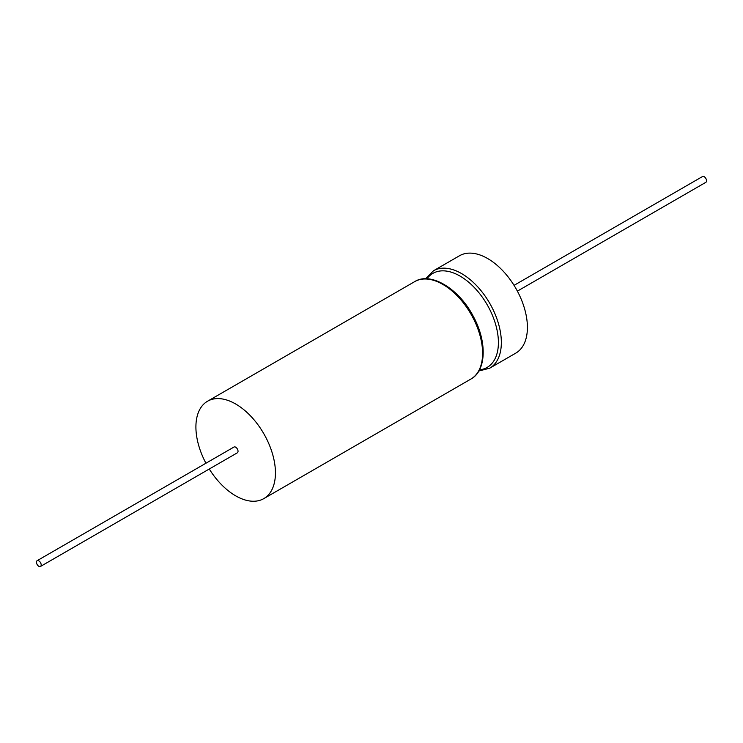 <?xml version="1.0" encoding="UTF-8"?>
<svg xmlns="http://www.w3.org/2000/svg" width="743" height="743" viewBox="0 0 743 743"><rect width="100%" height="100%" fill="white"/><g stroke="black" fill="none" stroke-linecap="round" stroke-linejoin="round"><path stroke-width="1.11" d="M209.275 469.019A56.236 32.469 -120 0 0 263.793 498.618A56.236 32.469 -120 0 0 275.439 472.873A56.236 32.469 -120 0 0 250.893 416.284A56.236 32.469 -120 0 0 207.557 401.22A56.236 32.469 -120 0 0 205.932 463.233M478.836 371.017L489.702 368.194L515.763 353.148A56.236 32.469 -120 0 0 527.409 327.403A56.236 32.469 -120 0 0 502.862 270.814A56.236 32.469 -120 0 0 459.527 255.741L433.466 270.786L425.581 278.783M514.045 285.349L702.506 176.537A3.344 1.932 60 0 1 704.178 176.704A3.344 1.932 60 0 1 706.361 179.648A3.344 1.932 60 0 1 705.85 182.323L517.379 291.135M38.822 566.296A3.344 1.932 -120 0 0 40.493 566.463A3.344 1.932 -120 0 0 40.493 562.609A3.344 1.932 -120 0 0 37.15 560.677A3.344 1.932 -120 0 0 36.639 563.352A3.344 1.932 -120 0 0 38.822 566.296M37.15 560.677L233.999 447.026A3.344 1.932 60 0 1 237.342 448.958A3.344 1.932 60 0 1 237.342 452.812L40.493 566.463M470.951 379.014C486.275 370.906 487.278 342.021 473.505 316.759C459.304 288.813 430.661 271.427 414.715 281.616A56.236 32.469 60 0 1 458.05 296.68A56.236 32.469 60 0 1 482.597 353.269A56.236 32.469 60 0 1 470.951 379.014L263.793 498.618M489.702 368.194A56.236 32.469 -120 0 0 501.349 342.449A56.236 32.469 -120 0 0 476.802 285.86A56.236 32.469 -120 0 0 433.466 270.786M426.937 278.811A54.285 31.345 60 0 1 470.115 283.454A54.285 31.345 60 0 1 498.404 342.551A54.285 31.345 60 0 1 479.486 369.838M414.715 281.616L207.557 401.22"/></g></svg>
